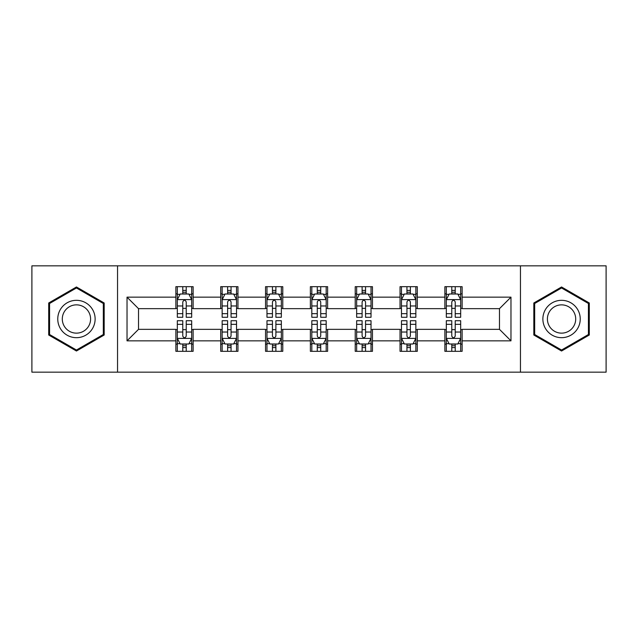 <?xml version="1.0" encoding="UTF-8"?>
<svg xmlns="http://www.w3.org/2000/svg" width="638" height="638" viewBox="0 0 638 638"><rect width="100%" height="100%" fill="white"/><g stroke="black" fill="none" stroke-linecap="round" stroke-linejoin="round"><path stroke-width="0.96" d="M520.456 372.169L606.1 372.169L606.1 265.831L520.456 265.831L520.456 372.169L117.544 372.169L117.544 265.831L31.9 265.831L31.9 372.169L117.544 372.169M520.456 265.831L117.544 265.831M462.119 297.156L462.119 286.669L444.877 286.669L444.877 297.156L417.284 297.156L417.284 286.669L400.042 286.669L400.042 297.156L372.456 297.156L372.456 286.669L355.214 286.669L355.214 297.156L327.621 297.156L327.621 286.669L310.379 286.669L310.379 297.156L282.786 297.156L282.786 286.669L265.544 286.669L265.544 297.156L237.958 297.156L237.958 286.669L220.716 286.669L220.716 297.156L193.123 297.156L193.123 286.669L175.881 286.669L175.881 297.156L127.026 297.156L127.026 340.844L138.518 329.344L175.881 329.344L175.881 351.331L193.123 351.331L193.123 329.344L220.716 329.344L220.716 351.331L237.958 351.331L237.958 329.344L265.544 329.344L265.544 351.331L282.786 351.331L282.786 329.344L310.379 329.344L310.379 351.331L327.621 351.331L327.621 329.344L355.214 329.344L355.214 351.331L372.456 351.331L372.456 329.344L400.042 329.344L400.042 351.331L417.284 351.331L417.284 329.344L444.877 329.344L444.877 351.331L462.119 351.331L462.119 329.344L499.482 329.344L499.482 308.656L462.119 308.656L462.119 297.156L510.974 297.156L510.974 340.844L462.119 340.844M444.877 340.844L417.284 340.844M400.042 340.844L372.456 340.844M355.214 340.844L327.621 340.844M310.379 340.844L282.786 340.844M265.544 340.844L237.958 340.844M220.716 340.844L193.123 340.844M175.881 340.844L127.026 340.844M444.877 297.156L444.877 308.656L417.284 308.656L417.284 297.156M400.042 297.156L400.042 308.656L372.456 308.656L372.456 297.156M355.214 297.156L355.214 308.656L327.621 308.656L327.621 297.156M310.379 297.156L310.379 308.656L282.786 308.656L282.786 297.156M265.544 297.156L265.544 308.656L237.958 308.656L237.958 297.156M220.716 297.156L220.716 308.656L193.123 308.656L193.123 297.156M175.881 297.156L175.881 308.656L138.518 308.656L127.026 297.156M138.518 308.656L138.518 329.344M510.974 340.844L499.482 329.344M499.482 308.656L510.974 297.156M175.881 293.855L177.316 293.855M182.779 293.855L186.224 293.855M191.687 293.855L193.123 293.855M175.881 308.369L177.316 308.369M182.779 308.369L186.224 308.369M191.687 308.369L193.123 308.369M175.881 329.631L177.316 329.631M182.779 329.631L186.224 329.631M191.687 329.631L193.123 329.631M175.881 344.145L177.316 344.145M182.779 344.145L186.224 344.145M191.687 344.145L193.123 344.145M220.716 329.631L222.152 329.631M227.614 329.631L231.06 329.631M236.523 329.631L237.958 329.631M220.716 344.145L222.152 344.145M227.614 344.145L231.06 344.145M236.523 344.145L237.958 344.145M220.716 293.855L222.152 293.855M227.614 293.855L231.06 293.855M236.523 293.855L237.958 293.855M220.716 308.369L222.152 308.369M227.614 308.369L231.06 308.369M236.523 308.369L237.958 308.369M265.544 329.631L266.979 329.631M272.442 329.631L275.895 329.631M281.35 329.631L282.786 329.631M265.544 344.145L266.979 344.145M272.442 344.145L275.895 344.145M281.35 344.145L282.786 344.145M265.544 293.855L266.979 293.855M272.442 293.855L275.895 293.855M281.35 293.855L282.786 293.855M265.544 308.369L266.979 308.369M272.442 308.369L275.895 308.369M281.35 308.369L282.786 308.369M310.379 329.631L311.815 329.631M317.277 329.631L320.723 329.631M326.185 329.631L327.621 329.631M310.379 344.145L311.815 344.145M317.277 344.145L320.723 344.145M326.185 344.145L327.621 344.145M310.379 293.855L311.815 293.855M317.277 293.855L320.723 293.855M326.185 293.855L327.621 293.855M310.379 308.369L311.815 308.369M317.277 308.369L320.723 308.369M326.185 308.369L327.621 308.369M355.214 329.631L356.65 329.631M362.105 329.631L365.558 329.631M371.021 329.631L372.456 329.631M355.214 344.145L356.65 344.145M362.105 344.145L365.558 344.145M371.021 344.145L372.456 344.145M355.214 293.855L356.65 293.855M362.105 293.855L365.558 293.855M371.021 293.855L372.456 293.855M355.214 308.369L356.65 308.369M362.105 308.369L365.558 308.369M371.021 308.369L372.456 308.369M400.042 329.631L401.477 329.631M406.94 329.631L410.386 329.631M415.848 329.631L417.284 329.631M400.042 344.145L401.477 344.145M406.94 344.145L410.386 344.145M415.848 344.145L417.284 344.145M400.042 293.855L401.477 293.855M406.94 293.855L410.386 293.855M415.848 293.855L417.284 293.855M400.042 308.369L401.477 308.369M406.94 308.369L410.386 308.369M415.848 308.369L417.284 308.369M444.877 329.631L446.313 329.631M451.776 329.631L455.221 329.631M460.684 329.631L462.119 329.631M444.877 344.145L446.313 344.145M451.776 344.145L455.221 344.145M460.684 344.145L462.119 344.145M444.877 293.855L446.313 293.855M451.776 293.855L455.221 293.855M460.684 293.855L462.119 293.855M444.877 308.369L446.313 308.369M451.776 308.369L455.221 308.369M460.684 308.369L462.119 308.369M76.448 351.02L104.177 335.014L104.177 302.986L76.448 286.98L48.711 302.986L48.711 335.014L76.448 351.02M589.289 302.986L561.552 286.98L533.823 302.986L533.823 335.014L561.552 351.02L589.289 335.014L589.289 302.986M186.224 290.402L182.779 290.402M191.687 313.673L186.224 313.673L186.224 317.277L191.687 317.277L191.687 299.748L188.816 293.998L180.195 293.998L177.316 299.748L177.316 317.277L182.779 317.277L182.779 313.673L177.316 313.673M177.316 299.748L177.316 286.669M191.687 299.748L191.687 286.669M182.779 293.998L182.779 286.669M186.224 286.669L186.224 293.998M186.224 313.673L186.224 301.902C185.076 299.685 183.927 299.685 182.779 301.902L182.779 313.673M182.779 347.598L186.224 347.598M177.316 324.327L182.779 324.327L182.779 320.723L177.316 320.723L177.316 338.252L180.195 344.002L188.816 344.002L191.687 338.252L191.687 320.723L186.224 320.723L186.224 324.327L191.687 324.327M191.687 338.252L191.687 351.331M177.316 338.252L177.316 351.331M186.224 344.002L186.224 351.331M182.779 351.331L182.779 344.002M182.779 324.327L182.779 336.098C183.927 338.315 185.076 338.315 186.224 336.098L186.224 324.327M92.622 328.339A18.677 18.677 0 0 0 85.787 302.819A18.677 18.677 0 0 0 60.267 309.661A18.677 18.677 0 0 0 67.102 335.181A18.677 18.677 0 0 0 92.622 328.339M88.69 326.074A14.14 14.14 0 0 0 83.514 306.75A14.14 14.14 0 0 0 64.199 311.926A14.14 14.14 0 0 0 69.375 331.25A14.14 14.14 0 0 0 88.69 326.074M49.573 334.511L49.573 303.489L76.448 287.969L103.316 303.489L103.316 334.511L76.448 350.031L49.573 334.511M561.552 300.323A18.677 18.677 0 0 0 542.874 319A18.677 18.677 0 0 0 561.552 337.677A18.677 18.677 0 0 0 580.237 319A18.677 18.677 0 0 0 561.552 300.323M561.552 304.86A14.14 14.14 0 0 0 547.412 319A14.14 14.14 0 0 0 561.552 333.14A14.14 14.14 0 0 0 575.699 319A14.14 14.14 0 0 0 561.552 304.86M588.427 334.511L561.552 350.031L534.684 334.511L534.684 303.489L561.552 287.969L588.427 303.489L588.427 334.511M231.06 290.402L227.614 290.402M236.523 313.673L231.06 313.673L231.06 317.277L236.523 317.277L236.523 299.748L233.644 293.998L225.023 293.998L222.152 299.748L222.152 317.277L227.614 317.277L227.614 313.673L222.152 313.673M222.152 299.748L222.152 286.669M236.523 299.748L236.523 286.669M227.614 293.998L227.614 286.669M231.06 286.669L231.06 293.998M231.06 313.673L231.06 301.902C229.911 299.685 228.763 299.685 227.614 301.902L227.614 313.673M275.895 290.402L272.442 290.402M281.35 313.673L275.895 313.673L275.895 317.277L281.35 317.277L281.35 299.748L278.479 293.998L269.858 293.998L266.979 299.748L266.979 317.277L272.442 317.277L272.442 313.673L266.979 313.673M266.979 299.748L266.979 286.669M281.35 299.748L281.35 286.669M272.442 293.998L272.442 286.669M275.895 286.669L275.895 293.998M275.895 313.673L275.895 301.902C274.747 299.685 273.598 299.685 272.442 301.902L272.442 313.673M227.614 347.598L231.06 347.598M222.152 324.327L227.614 324.327L227.614 320.723L222.152 320.723L222.152 338.252L225.023 344.002L233.644 344.002L236.523 338.252L236.523 320.723L231.06 320.723L231.06 324.327L236.523 324.327M236.523 338.252L236.523 351.331M222.152 338.252L222.152 351.331M231.06 344.002L231.06 351.331M227.614 351.331L227.614 344.002M227.614 324.327L227.614 336.098C228.755 338.315 229.911 338.315 231.06 336.098L231.06 324.327M272.442 347.598L275.895 347.598M266.979 324.327L272.442 324.327L272.442 320.723L266.979 320.723L266.979 338.252L269.858 344.002L278.479 344.002L281.35 338.252L281.35 320.723L275.895 320.723L275.895 324.327L281.35 324.327M281.35 338.252L281.35 351.331M266.979 338.252L266.979 351.331M275.895 344.002L275.895 351.331M272.442 351.331L272.442 344.002M272.442 324.327L272.442 336.098C273.59 338.315 274.739 338.315 275.895 336.098L275.895 324.327M320.723 290.402L317.277 290.402M326.185 313.673L320.723 313.673L320.723 317.277L326.185 317.277L326.185 299.748L323.314 293.998L314.686 293.998L311.815 299.748L311.815 317.277L317.277 317.277L317.277 313.673L311.815 313.673M311.815 299.748L311.815 286.669M326.185 299.748L326.185 286.669M317.277 293.998L317.277 286.669M320.723 286.669L320.723 293.998M320.723 313.673L320.723 301.902C319.574 299.685 318.426 299.685 317.277 301.902L317.277 313.673M365.558 290.402L362.105 290.402M371.021 313.673L365.558 313.673L365.558 317.277L371.021 317.277L371.021 299.748L368.142 293.998L359.521 293.998L356.65 299.748L356.65 317.277L362.105 317.277L362.105 313.673L356.65 313.673M356.65 299.748L356.65 286.669M371.021 299.748L371.021 286.669M362.105 293.998L362.105 286.669M365.558 286.669L365.558 293.998M365.558 313.673L365.558 301.902C364.41 299.685 363.261 299.685 362.105 301.902L362.105 313.673M410.386 290.402L406.94 290.402M415.848 313.673L410.386 313.673L410.386 317.277L415.848 317.277L415.848 299.748L412.977 293.998L404.356 293.998L401.477 299.748L401.477 317.277L406.94 317.277L406.94 313.673L401.477 313.673M401.477 299.748L401.477 286.669M415.848 299.748L415.848 286.669M406.94 293.998L406.94 286.669M410.386 286.669L410.386 293.998M410.386 313.673L410.386 301.902C409.245 299.685 408.089 299.685 406.94 301.902L406.94 313.673M317.277 347.598L320.723 347.598M311.815 324.327L317.277 324.327L317.277 320.723L311.815 320.723L311.815 338.252L314.686 344.002L323.314 344.002L326.185 338.252L326.185 320.723L320.723 320.723L320.723 324.327L326.185 324.327M326.185 338.252L326.185 351.331M311.815 338.252L311.815 351.331M320.723 344.002L320.723 351.331M317.277 351.331L317.277 344.002M317.277 324.327L317.277 336.098C318.426 338.315 319.574 338.315 320.723 336.098L320.723 324.327M362.105 347.598L365.558 347.598M356.65 324.327L362.105 324.327L362.105 320.723L356.65 320.723L356.65 338.252L359.521 344.002L368.142 344.002L371.021 338.252L371.021 320.723L365.558 320.723L365.558 324.327L371.021 324.327M371.021 338.252L371.021 351.331M356.65 338.252L356.65 351.331M365.558 344.002L365.558 351.331M362.105 351.331L362.105 344.002M362.105 324.327L362.105 336.098C363.253 338.315 364.402 338.315 365.558 336.098L365.558 324.327M406.94 347.598L410.386 347.598M401.477 324.327L406.94 324.327L406.94 320.723L401.477 320.723L401.477 338.252L404.356 344.002L412.977 344.002L415.848 338.252L415.848 320.723L410.386 320.723L410.386 324.327L415.848 324.327M415.848 338.252L415.848 351.331M401.477 338.252L401.477 351.331M410.386 344.002L410.386 351.331M406.94 351.331L406.94 344.002M406.94 324.327L406.94 336.098C408.089 338.315 409.237 338.315 410.386 336.098L410.386 324.327M455.221 290.402L451.776 290.402M460.684 313.673L455.221 313.673L455.221 317.277L460.684 317.277L460.684 299.748L457.805 293.998L449.184 293.998L446.313 299.748L446.313 317.277L451.776 317.277L451.776 313.673L446.313 313.673M446.313 299.748L446.313 286.669M460.684 299.748L460.684 286.669M451.776 293.998L451.776 286.669M455.221 286.669L455.221 293.998M455.221 313.673L455.221 301.902C454.073 299.685 452.924 299.685 451.776 301.902L451.776 313.673M451.776 347.598L455.221 347.598M446.313 324.327L451.776 324.327L451.776 320.723L446.313 320.723L446.313 338.252L449.184 344.002L457.805 344.002L460.684 338.252L460.684 320.723L455.221 320.723L455.221 324.327L460.684 324.327M460.684 338.252L460.684 351.331M446.313 338.252L446.313 351.331M455.221 344.002L455.221 351.331M451.776 351.331L451.776 344.002M451.776 324.327L451.776 336.098C452.924 338.315 454.073 338.315 455.221 336.098L455.221 324.327M191.615 299.605L177.388 299.605M177.316 294.341L180.02 294.341M188.984 294.341L191.687 294.341M182.779 305.969L177.316 305.969M191.687 305.969L186.224 305.969M186.224 292.236L182.779 292.236M177.388 338.395L191.615 338.395M191.687 343.659L188.984 343.659M180.02 343.659L177.316 343.659M186.224 332.031L191.687 332.031M177.316 332.031L182.779 332.031M182.779 345.764L186.224 345.764M236.451 299.605L222.223 299.605M222.152 294.341L224.855 294.341M233.819 294.341L236.523 294.341M227.614 305.969L222.152 305.969M236.523 305.969L231.06 305.969M231.06 292.236L227.614 292.236M281.278 299.605L267.051 299.605M266.979 294.341L269.683 294.341M278.654 294.341L281.35 294.341M272.442 305.969L266.979 305.969M281.35 305.969L275.895 305.969M275.895 292.236L272.442 292.236M222.223 338.395L236.451 338.395M236.523 343.659L233.819 343.659M224.855 343.659L222.152 343.659M231.06 332.031L236.523 332.031M222.152 332.031L227.614 332.031M227.614 345.764L231.06 345.764M267.051 338.395L281.278 338.395M281.35 343.659L278.654 343.659M269.683 343.659L266.979 343.659M275.895 332.031L281.35 332.031M266.979 332.031L272.442 332.031M272.442 345.764L275.895 345.764M326.114 299.605L311.886 299.605M311.815 294.341L314.518 294.341M323.482 294.341L326.185 294.341M317.277 305.969L311.815 305.969M326.185 305.969L320.723 305.969M320.723 292.236L317.277 292.236M370.949 299.605L356.722 299.605M356.65 294.341L359.346 294.341M368.317 294.341L371.021 294.341M362.105 305.969L356.65 305.969M371.021 305.969L365.558 305.969M365.558 292.236L362.105 292.236M415.777 299.605L401.549 299.605M401.477 294.341L404.181 294.341M413.145 294.341L415.848 294.341M406.94 305.969L401.477 305.969M415.848 305.969L410.386 305.969M410.386 292.236L406.94 292.236M311.886 338.395L326.114 338.395M326.185 343.659L323.482 343.659M314.518 343.659L311.815 343.659M320.723 332.031L326.185 332.031M311.815 332.031L317.277 332.031M317.277 345.764L320.723 345.764M356.722 338.395L370.949 338.395M371.021 343.659L368.317 343.659M359.346 343.659L356.65 343.659M365.558 332.031L371.021 332.031M356.65 332.031L362.105 332.031M362.105 345.764L365.558 345.764M401.549 338.395L415.777 338.395M415.848 343.659L413.145 343.659M404.181 343.659L401.477 343.659M410.386 332.031L415.848 332.031M401.477 332.031L406.94 332.031M406.94 345.764L410.386 345.764M460.612 299.605L446.385 299.605M446.313 294.341L449.016 294.341M457.98 294.341L460.684 294.341M451.776 305.969L446.313 305.969M460.684 305.969L455.221 305.969M455.221 292.236L451.776 292.236M446.385 338.395L460.612 338.395M460.684 343.659L457.98 343.659M449.016 343.659L446.313 343.659M455.221 332.031L460.684 332.031M446.313 332.031L451.776 332.031M451.776 345.764L455.221 345.764"/></g></svg>
